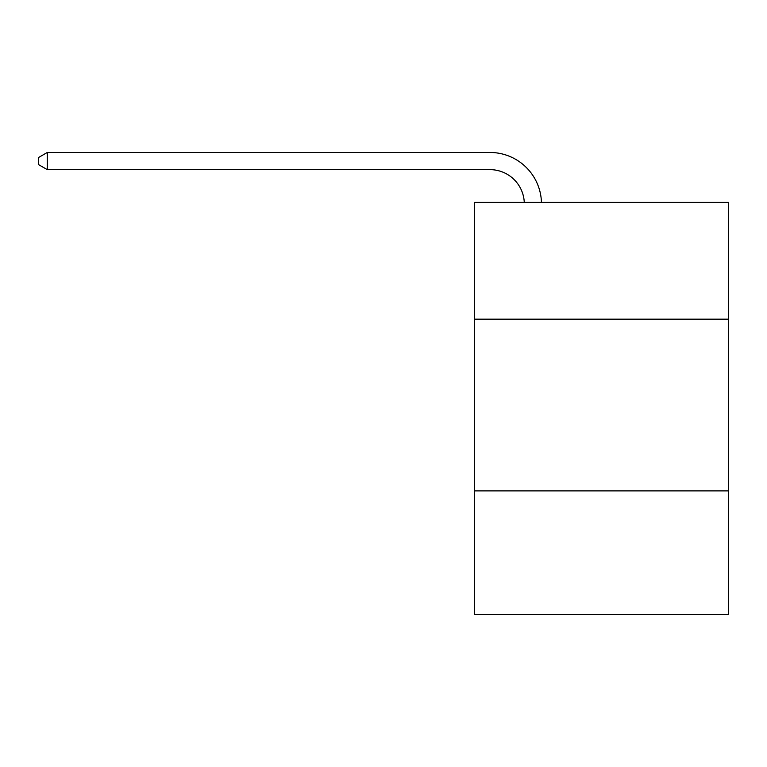 <?xml version="1.0" encoding="UTF-8"?>
<svg xmlns="http://www.w3.org/2000/svg" width="767" height="767" viewBox="0 0 767 767"><rect width="100%" height="100%" fill="white"/><g stroke="black" fill="none" stroke-linecap="round" stroke-linejoin="round"><path stroke-width="1.15" d="M474.514 319.177L728.65 319.177L728.65 202.411L474.514 202.411L474.514 614.53L728.65 614.53L728.65 490.89L474.514 490.89M728.65 490.89L728.65 319.177M489.96 169.641A34.342 34.342 0 0 1 524.273 202.411A34.342 34.342 0 0 0 489.96 169.641A34.342 34.342 0 0 1 524.273 202.411A34.342 34.342 0 0 0 489.96 169.641A34.342 34.342 0 0 1 524.273 202.411A34.342 34.342 0 0 0 489.96 169.641A34.342 34.342 0 0 1 524.273 202.411A34.342 34.342 0 0 0 489.96 169.641A34.342 34.342 0 0 1 524.273 202.411A34.342 34.342 0 0 0 489.96 169.641L47.276 169.641L38.35 164.493L38.35 157.628L47.276 152.47L489.96 152.47A51.514 51.514 0 0 1 541.454 202.411M47.276 169.641L47.276 152.47L489.96 152.47"/></g></svg>
